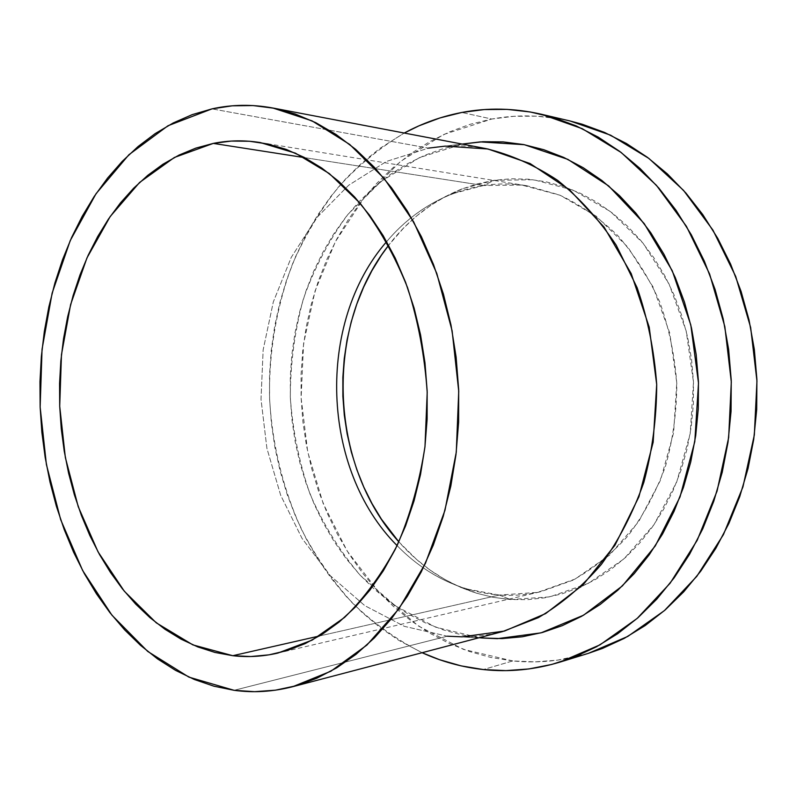 <?xml version="1.0" encoding="UTF-8"?>
<svg xmlns="http://www.w3.org/2000/svg" width="797" height="797" viewBox="0 0 797 797"><rect width="100%" height="100%" fill="white"/><g stroke="black" fill="none" stroke-linecap="round" stroke-linejoin="round"><path stroke-width="0.6" stroke-dasharray="3.98 2.99" d="M499.34 595.06L319.438 635.986L499.34 595.06L466.185 588.873C440.054 580.505 417.02 566.089 397.085 545.606C425.887 575.095 459.979 591.573 499.34 595.06L510.359 599.523L499.34 595.06C513.208 595.987 527.096 594.851 540.994 591.643L572.495 580.355C592.769 569.158 611.299 554.284 628.086 535.753C643.488 515.31 655.931 492.267 665.395 466.604C672.887 439.884 676.693 412.288 676.802 383.815C674.74 355.422 669.052 328.155 659.747 302.013C648.539 277.057 634.542 254.92 617.775 235.593C599.752 218.248 580.246 204.69 559.255 194.906L527.056 185.801C512.361 183.469 497.846 183.37 483.5 185.512C445.194 192.027 412.906 210.727 386.645 241.611C405.125 219.813 427.122 203.843 452.616 193.701L483.5 185.512L494.13 180.311L462.35 188.779C433.229 200.455 408.662 219.275 388.647 245.227L403.91 227.713L416.821 215.818L430.729 205.367L445.533 196.48L461.114 189.268L477.363 183.848L494.13 180.311L483.5 185.512L521.866 185.063L560.181 195.285L596.295 216.236L627.966 247.259L653.042 286.91L669.729 332.977L676.763 382.64L673.624 432.741L660.583 480.043L638.666 521.646L609.486 555.19L575.085 579.05L537.656 592.38L499.34 595.06M304.663 157.647L483.5 185.512L304.663 157.647M486.06 148.631C466.554 145.004 447.366 144.835 428.497 148.132L211.972 108.88L428.497 148.132L463.007 143.958L428.497 148.132L386.445 161.442L348.697 185.233L316.638 217.79L291.284 257.321L273.311 301.953L263.149 349.873L261.008 399.257L266.905 448.322L280.693 495.296L302.023 538.373L330.347 575.763L364.827 605.66L404.318 626.332L447.316 636.195C465.697 637.879 484.138 636.325 502.648 631.553M447.316 636.195L234.099 690.312L447.316 636.195L482.095 637.989L447.316 636.195L404.318 626.332L364.827 605.66L330.347 575.763L302.023 538.373L280.693 495.296L266.905 448.322L261.008 399.257L263.149 349.873L273.311 301.953L291.284 257.321L316.638 217.79L348.697 185.233L386.445 161.442L428.497 148.132M480.292 141.886L463.007 143.958M570.214 121.014C543.574 114.947 517.422 114.29 491.759 119.032L461.792 112.467L491.759 119.032L513.965 116.292L536.57 116.183L559.364 118.793L569.935 120.955M588.246 653.391L557.671 660.135L535.106 661.869L512.73 660.932L483.311 669.56L512.73 660.932C537.905 663.502 563.16 660.962 588.495 653.311M578.971 587.728L562.074 593.815L544.889 597.8L527.594 599.683L510.359 599.523L493.343 597.351L476.716 593.257L460.616 587.329L445.164 579.648L430.48 570.343L416.682 559.524L398.839 541.86C420.577 566.378 446.38 583.464 476.237 593.107L493.094 597.312L510.359 599.523L549.82 596.873L588.415 583.304L623.921 558.926L654.058 524.585L676.723 481.956L690.222 433.429L693.48 382.042L686.217 331.084L668.982 283.852L643.079 243.234L610.382 211.494L573.133 190.114L533.641 179.743L494.13 180.311L511.285 178.747L528.66 179.225L546.084 181.796L563.379 186.478L580.355 193.292L596.823 202.209L612.584 213.188L627.448 226.139L641.206 240.973L653.699 257.531L664.728 275.652L674.162 295.139L681.853 315.781L687.681 337.31L691.577 359.497L693.48 382.042L693.35 404.667L691.198 427.102L687.064 449.05L681.007 470.26L673.126 490.474L663.532 509.462L652.374 526.996L639.792 542.916L625.984 557.063L611.11 569.297L595.379 579.549L580.923 586.871M512.73 660.932L490.773 657.445L469.413 651.508L448.821 643.259L429.165 632.848L410.575 620.435L393.16 606.168L377.041 590.218L362.296 572.754L349.016 553.935L337.261 533.92L327.069 512.889L318.511 490.992L311.617 468.397L306.397 445.264L302.9 421.743L301.127 397.992L301.077 374.182L302.77 350.461L306.207 326.979L311.358 303.916L318.212 281.411L326.75 259.643L336.932 238.771L348.727 218.956L362.067 200.376L376.901 183.2L393.15 167.589L410.714 153.731L429.493 141.786L449.359 131.923L470.17 124.282L491.759 119.032L443.58 134.524L400.522 161.432L364.099 197.835L335.378 241.69L315.064 290.975L303.577 343.716L301.127 397.992L307.712 451.919L323.203 503.604L347.243 551.145L379.262 592.599L418.405 625.994L463.446 649.376L512.73 660.932M422.101 652.713C396.687 639.722 373.444 623.154 352.374 602.99C332.757 581.152 315.931 556.914 301.894 530.274C282.945 489.079 272.026 443.979 269.555 397.813C268.848 351.577 276.649 305.839 292.728 263.438C304.902 235.902 320.025 210.557 338.097 187.425C357.733 165.866 379.79 147.744 404.248 133.039L379.9 148.381L362.177 162.668L345.798 178.727L330.855 196.391L317.415 215.479L305.55 235.832L295.308 257.252L286.721 279.588L279.837 302.671L274.666 326.322L271.229 350.381L269.535 374.7L269.595 399.108L271.398 423.446L274.935 447.565L280.195 471.286L287.159 494.459L295.787 516.924L306.058 538.523L317.913 559.076L331.313 578.423L346.187 596.395L362.456 612.813L380.03 627.518L398.809 640.35L422.101 652.713M479.684 637.759L462.37 635.04L443.152 629.849L424.592 622.527L406.829 613.202L390.002 602.004L374.221 589.083L359.586 574.597L346.187 558.677L334.092 541.482L323.373 523.161L314.078 503.883L306.257 483.789L299.951 463.027L295.189 441.747L291.981 420.109L290.347 398.261L290.307 376.353L291.851 354.526L294.98 332.947L299.682 311.747L305.938 291.094L313.719 271.139L323.004 252.031L333.734 233.929L345.868 216.993L359.337 201.382L374.072 187.245L389.972 174.742L406.938 164.013L424.861 155.226L443.6 148.491L462.718 144.008L419.561 157.577L380.817 181.616L347.9 214.443C329.111 240.017 314.237 268.26 303.288 299.174C294.701 331.034 290.377 363.681 290.307 397.095C292.668 430.43 299.224 462.698 309.973 493.901C323.024 523.978 339.791 551.135 360.294 575.364L395.392 605.859L435.69 627.189L479.684 637.759M479.127 637.73L462.111 636.843M462.17 144.078L445.254 146.12M466.185 588.873L476.237 593.107M452.616 193.701L462.35 188.779M260.509 142.593L527.056 185.801M277.834 653.092L540.994 591.643"/><path stroke-width="1.2" d="M232.784 655.702L192.884 644.893L156.262 622.826L124.302 591.205L98.041 551.853L78.226 506.663L65.344 457.508L59.705 406.221L61.469 354.645L70.604 304.603L86.943 257.959L110.135 216.605L139.575 182.473L174.374 157.477L213.287 143.4L304.663 157.647L213.287 143.4L231.2 141.079L249.421 141.248L267.792 143.998L286.103 149.358L304.175 157.388L321.779 168.057L338.705 181.327L354.735 197.118L369.639 215.31L383.227 235.733L395.282 258.188L405.633 282.407L414.111 308.11L420.587 334.999L424.96 362.705L427.152 390.889L427.132 419.162L424.911 447.157L420.517 474.504L414.041 500.865L405.583 525.9L395.282 549.312L383.297 570.831L369.818 590.238L355.034 607.354L339.163 622.019L322.416 634.153L305.002 643.677L287.129 650.561L269.017 654.835L250.836 656.529L232.784 655.702L215.031 652.454L197.726 646.895L181.019 639.134L165.029 629.311L149.876 617.575L135.669 604.066L122.489 588.953L110.414 572.376L99.505 554.503L89.822 535.494L81.424 515.5L74.34 494.678L68.602 473.189L64.238 451.172L61.269 428.806L59.705 406.221L59.566 383.586L60.841 361.051L63.531 338.755L67.635 316.867L73.125 295.538L79.989 274.925L88.198 255.199L97.722 236.5L108.502 218.996L120.486 202.856L133.617 188.231L147.814 175.3L162.996 164.202L179.046 155.086L195.853 148.112L213.287 143.4C228.659 140.322 244.33 140.043 260.3 142.563L295.458 153.163L329.291 173.557L360.254 203.424C379.053 227.743 394.814 255.807 407.546 287.617C418.166 321.052 424.711 355.97 427.202 392.393L424.99 446.499C419.561 481.896 410.306 514.822 397.235 545.278C382.261 573.651 364.697 597.7 344.543 617.436L312.185 640.101L277.834 653.092C262.731 656.559 247.718 657.425 232.784 655.702L319.438 635.986L232.784 655.702M386.645 241.611C315.941 322.924 320.962 469.333 397.085 545.606C320.962 469.333 315.941 322.924 386.645 241.611M292.878 686.655L502.648 631.553L538.373 617.625C561.357 604.106 582.378 586.333 601.436 564.306C618.94 540.067 633.057 512.77 643.817 482.424C652.315 450.813 656.608 418.176 656.698 384.513C654.297 350.929 647.772 318.661 637.132 287.717L616.211 245.167C599.105 219.583 579.549 197.955 557.551 180.291C534.608 165.168 510.767 154.608 486.06 148.631L272.923 108.023M211.972 108.88C231.797 104.467 252.101 104.178 272.873 108.013L312.025 120.855L349.674 144.426L384.134 178.438L413.703 221.965L436.806 273.471L452.108 330.785L458.733 391.307L456.282 452.138L444.945 510.379L425.429 563.349L398.918 608.798L366.869 645.092L330.924 671.194L292.748 686.685C273.042 691.756 253.496 692.972 234.099 690.312L188.929 677.131L147.714 651.428L111.949 615.204L82.689 570.592L60.672 519.664L46.395 464.492L40.139 407.038L42.052 349.265L52.134 293.117L70.236 240.584L96.019 193.741L128.905 154.738L167.998 125.747L211.972 108.88L192.226 114.638L173.258 122.937L155.186 133.597L138.14 146.469L122.24 161.353L107.565 178.08L94.195 196.47L82.201 216.326L71.63 237.466L62.525 259.732L54.923 282.935L48.856 306.895L44.333 331.452L41.364 356.438L39.97 381.693L40.139 407.038L41.872 432.333L45.17 457.398L50.002 482.065L56.368 506.195L64.228 529.597L73.553 552.122L84.313 573.581L96.457 593.815L109.916 612.644L124.651 629.889L140.561 645.371L157.557 658.92L175.539 670.357L194.388 679.502L213.965 686.207L234.099 690.312L254.632 691.676L275.373 690.192L296.115 685.769L316.628 678.327L336.683 667.846L356.03 654.337L374.411 637.869L391.576 618.522L407.267 596.465L421.254 571.907L433.309 545.108L443.222 516.366L450.833 486.031L455.994 454.509L458.624 422.211L458.664 389.574L456.113 357.046L451.002 325.076L443.431 294.113L433.508 264.544L421.424 236.749L407.367 211.075L391.546 187.803L374.231 167.171L355.661 149.358L336.095 134.504L315.811 122.688L295.039 113.941L274.058 108.243L253.067 105.563L232.306 105.812L211.972 108.88M463.007 143.958L482.922 141.727L503.166 141.896L523.529 144.546L543.803 149.716L563.778 157.447L583.205 167.709L601.865 180.471L619.498 195.654L635.876 213.128L650.77 232.734L663.971 254.283L675.268 277.525L684.484 302.193L691.487 327.985L696.17 354.575L698.451 381.624L698.292 408.781L695.701 435.68L690.74 461.971L683.467 487.336L674.013 511.445L662.536 534.03L649.206 554.822L634.233 573.601L617.814 590.198L600.201 604.465L581.611 616.3L562.274 625.645L542.438 632.469L522.324 636.773L502.14 638.596L482.095 637.989L497.358 638.666L541.073 632.848L583.514 615.224L622.377 585.934L655.283 545.925L680.02 496.949L694.805 441.588L698.501 383.078L690.8 324.947L672.25 270.741L644.205 223.578L608.639 185.91L567.862 159.37L524.306 144.695L480.292 141.886L462.17 144.078M428.497 148.132L445.254 146.12L487.923 148.989L530.125 163.564L569.626 189.855L604.076 227.085L631.234 273.66L649.216 327.168L656.698 384.513L653.161 442.235L638.905 496.84L615.005 545.178L583.185 584.689L545.586 613.62L504.481 631.055L462.111 636.843L447.316 636.195M560.092 662.068L588.495 653.311L627.797 636.424L664.419 610.602L696.797 576.351L723.417 534.648L742.943 486.907L754.331 434.993L756.961 381.066L750.644 327.447L735.711 276.439L712.956 230.154L683.537 190.373L648.888 158.424L610.582 135.181L570.214 121.014L541.273 114.23L582.248 128.676L621.182 152.496L656.439 185.332L686.406 226.298L709.609 273.999L724.842 326.621L731.307 381.952L728.657 437.593L717.061 491.131L697.186 540.316L670.108 583.235L637.182 618.412L599.982 644.853L560.092 662.068C534.388 669.829 508.795 672.319 483.311 669.56C461.991 667.199 441.578 661.58 422.101 652.713L439.486 659.677L461.084 665.874L483.311 669.56L505.965 670.626L528.839 668.952L551.693 664.459L574.298 657.097L596.375 646.835L617.675 633.715L637.909 617.775L656.808 599.125L674.093 577.915L689.515 554.353L702.815 528.69L713.783 501.203L722.231 472.242L728.03 442.166L731.048 411.382L731.247 380.289L728.617 349.315L723.188 318.89L715.068 289.401L704.389 261.247L691.308 234.776L676.055 210.308L658.87 188.112L640.001 168.426L619.727 151.41L598.348 137.194L576.121 125.866L553.337 117.468L530.264 111.978L507.161 109.378L484.267 109.568L461.792 112.467C487.764 107.495 514.254 108.083 541.273 114.23M388.647 245.227C324.11 327.228 328.822 464.472 398.839 541.86L381.444 519.206L372 503.574L363.801 487.087L356.897 469.851L351.328 452.029L347.113 433.727L344.294 415.107L342.869 396.298L342.849 377.429L344.234 358.64L347.034 340.07L351.218 321.858L356.777 304.135L363.681 287.04L371.9 270.711L381.374 255.289L388.647 245.227M569.935 120.955L582.099 124.202L604.544 132.441L626.422 143.5L647.463 157.358L667.388 173.925L685.928 193.073L702.805 214.632L717.768 238.383L730.59 264.066L741.071 291.363L749.021 319.946L754.331 349.445L756.901 379.462L756.692 409.588L753.713 439.436L748.024 468.596L739.716 496.68L728.936 523.35L715.875 548.276L700.722 571.18L683.726 591.812L665.136 609.974L645.221 625.525L624.25 638.367L602.492 648.419L588.246 653.391M578.971 587.728L580.923 586.871M404.248 133.039C422.36 123.246 441.538 116.382 461.792 112.467L439.954 117.936L418.913 125.856L404.248 133.039M482.095 637.989L479.684 637.759L482.095 637.989M497.358 638.666L479.127 637.73"/></g></svg>
